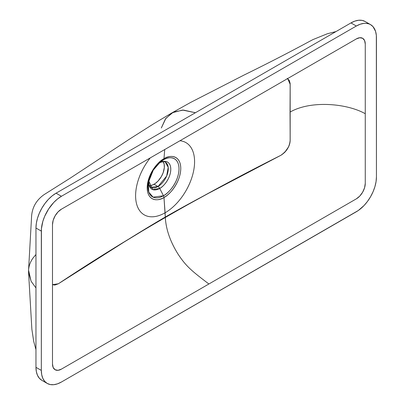 <?xml version="1.0" encoding="UTF-8"?>
<svg xmlns="http://www.w3.org/2000/svg" width="405" height="405" viewBox="0 0 405 405"><rect width="100%" height="100%" fill="white"/><g stroke="black" fill="none" stroke-linecap="round" stroke-linejoin="round"><path stroke-width="0.61" d="M287.216 78.337L289.332 80.438L290.142 83.476L290.142 140.889L289.651 143.795L288.446 147.03L284.791 152.31L280.888 155.302L208.079 193.539L165.28 217.029L165.093 212.792A41.705 24.077 120 0 0 193.56 171.194A41.705 24.077 120 0 0 179.957 140.748A41.705 24.077 -60 0 1 193.56 171.194A41.705 24.077 -60 0 1 165.093 212.792L163.979 197.483C168.89 195.428 180.539 182.883 180.767 168.404C180.539 154.189 168.89 155.1 163.979 158.714C159.069 160.77 147.42 173.31 147.192 187.788C147.42 202.004 159.069 201.098 163.979 197.483A3.159 1.823 -120 0 0 163.468 195.752L153.07 197.149L148.777 192.157L148.286 182.701L153.277 170.125L160.122 162.202L163.468 159.848A3.159 1.823 -120 0 0 163.979 158.714L164.708 149.551L163.979 158.714A23.743 13.709 120 0 0 147.192 187.788A23.743 13.709 120 0 0 163.979 197.483A23.743 13.709 120 0 0 180.767 168.404A23.743 13.709 120 0 0 163.979 158.714A3.159 1.823 60 0 1 163.468 159.848A21.986 12.692 -60 0 1 179.01 168.824A21.986 12.692 -60 0 1 163.468 195.752L159.717 188.421A3.159 1.823 -120 0 0 158.006 186.513L150.736 187.231A14.534 8.389 -60 0 0 158.006 186.513L154.087 184.255A14.534 8.389 120 0 0 163.22 161.671M158.618 163.544L159.585 162.937C159.95 162.142 165.549 161.129 165.27 162.061A14.534 8.389 -60 0 1 167.498 173.704A14.534 8.389 -60 0 1 158.006 186.513A3.159 1.823 60 0 1 159.717 188.421A15.663 9.042 120 0 1 148.691 180.746L152.726 189.591L159.717 188.421C162.952 187.064 170.637 178.792 170.788 169.239C170.637 159.864 162.952 160.461 159.717 162.845L158.633 163.534A15.663 9.042 120 0 1 159.717 162.845L163.468 159.848L159.717 162.845A3.159 1.823 60 0 1 159.58 162.937A3.159 1.823 -120 0 0 159.717 162.845A15.663 9.042 120 0 1 170.788 169.239A15.663 9.042 120 0 1 159.717 188.421L163.468 195.752A21.986 12.692 -60 0 1 148.286 182.701A21.986 12.692 -60 0 1 160.122 162.202A21.986 12.692 -60 0 1 163.468 159.848C168.014 156.502 178.802 155.662 179.01 168.824C178.802 182.235 168.014 193.848 163.468 195.752A3.159 1.823 60 0 1 163.979 197.483L165.28 217.029C165.903 229.184 170.201 241.618 178.165 254.315C186.295 266.596 191.909 271.077 208.879 283.991L356.329 198.86A12.636 7.295 120 0 0 365.264 183.384L365.264 113.729C347.404 103.558 311.182 99.959 290.041 112.089L290.167 140.024C290.137 145.78 287.044 150.873 280.888 155.302C233.822 180.023 199.832 197.321 165.28 217.029L124.598 241.734L58.371 283.773L54.817 285.085L52.493 284.649L58.371 283.773C101.184 256.603 131.149 236.976 165.28 217.029C165.903 229.184 170.201 241.618 178.165 254.315C186.295 266.596 191.909 271.077 208.879 283.991L61.428 369.122L58.011 370.312L55.11 369.745L53.171 367.517L52.493 363.963L52.493 224.659L53.171 220.315L55.11 215.85L58.011 211.936L61.428 209.177L208.879 124.046L356.329 38.92L359.751 37.731L362.647 38.293L364.586 40.52L365.264 44.079L365.264 183.384L364.586 187.728L362.647 192.193L359.751 196.101L356.329 198.86L61.428 369.122A12.636 7.295 -60 0 1 53.384 367.942A12.636 7.295 -60 0 1 52.493 363.963L52.493 224.659A12.636 7.295 120 0 1 61.428 209.177L356.329 38.92A12.636 7.295 -60 0 1 360.455 37.7A12.636 7.295 -60 0 1 365.264 44.079L365.264 113.729C347.404 103.558 311.182 99.959 290.041 112.089L290.167 84.301L287.641 78.575L290.167 84.301L290.167 140.024C289.671 146.61 286.578 151.703 280.888 155.302C201.452 195.119 127.281 237.943 58.371 283.773L52.493 284.649M195.418 112.732L183.435 110.064L173.381 112.109L165.898 118.316L161.322 127.98L165.432 118.948L172.044 112.813L182.574 110.059L195.418 112.732L182.574 110.059L172.044 112.813L182.574 110.059L195.418 112.732L182.574 110.059L172.044 112.813L190.679 102.404L243.795 75.168C266.753 63.914 288.785 52.594 309.886 41.204L312.994 39.574L327.407 33.736L336.029 31.549M172.044 112.813L153.986 123.581L129.428 139.178L69.979 178.301L44.15 194.592C35.913 200.364 31.691 208.241 31.489 218.229L28.563 270.15L31.069 281.202L35.959 287.95L31.069 281.202L28.563 272.332L28.563 270.14M28.613 269.452C29.069 265.224 30.572 261.382 33.124 257.914L35.959 254.502M356.329 211.759L61.428 382.021L358.298 210.509L364.024 205.553L367.502 201.396L370.55 196.754L373.051 191.788L374.908 186.705L376.053 181.688L376.437 176.934A28.436 16.418 -60 0 1 356.329 211.759M163.154 161.56L164.167 164.253L164.319 167.645L163.154 172.748L161.357 176.58L158.021 181.081L155.095 183.617L152.083 185.181L149.243 185.647M41.852 380.33A28.436 16.418 120 0 1 35.959 367.315L35.959 228.01L41.325 231.103L35.959 228.01A28.436 16.418 120 0 1 56.067 193.185L52.144 195.893L48.372 199.392L44.899 203.548L41.852 208.19L39.351 213.157L37.493 218.239L36.349 223.256L35.959 228.01L35.959 367.315L41.325 370.408L41.325 231.103A28.436 16.418 -60 0 1 61.428 196.278L56.067 193.185L350.968 22.923L356.329 26.021L350.968 22.923A28.436 16.418 120 0 1 365.183 21.516L362.141 20.387L358.663 20.25L354.891 21.106L350.968 22.923L56.067 193.185L61.428 196.278L356.329 26.021A28.436 16.418 -60 0 1 370.55 24.614A28.436 16.418 -60 0 1 376.437 37.63L376.437 176.934L376.341 35.412L375.572 31.387L373.051 26.689L370.55 24.614L369.087 23.925L365.806 23.287L364.024 23.343L360.253 24.204L356.329 26.021L61.428 196.278L57.505 198.992L53.733 202.49L48.676 208.914L44.712 216.25L42.854 221.338L41.421 228.774L41.325 370.408L41.71 374.716L42.854 378.412L44.712 381.353L47.213 383.429L50.261 384.558L53.733 384.694L57.505 383.839L61.428 382.021A28.436 16.418 -60 0 1 47.213 383.429A28.436 16.418 -60 0 1 41.325 370.408L35.959 367.315L36.349 371.623L37.493 375.313L39.351 378.255L41.852 380.33L47.213 383.429M150.225 157.91A41.705 24.077 120 0 0 136.627 204.064A41.705 24.077 120 0 0 165.093 212.792A41.705 24.077 -60 0 1 136.627 204.064A41.705 24.077 -60 0 1 150.225 157.91M149.374 185.652A14.534 8.389 120 0 0 154.087 184.255L158.006 186.513L166.657 176.053L168.207 167.321L165.27 162.061M148.898 179.126L148.286 182.701C149.951 174.55 153.895 167.721 160.122 162.202L157.332 164.521M148.696 180.726L149.121 185.029L150.736 187.231M35.959 349.657L33.686 341.304L31.868 329.219L28.563 272.332M365.183 21.516L370.55 24.614"/></g></svg>
